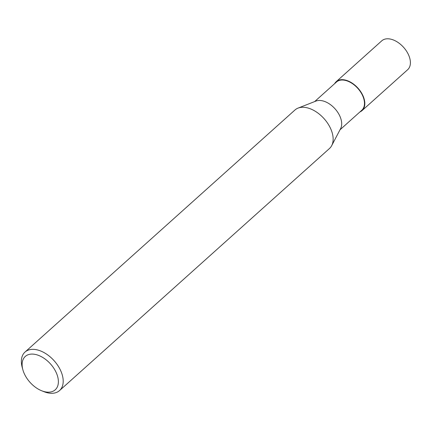 <?xml version="1.0" encoding="UTF-8"?>
<svg xmlns="http://www.w3.org/2000/svg" width="432" height="432" viewBox="0 0 432 432"><rect width="100%" height="100%" fill="white"/><g stroke="black" fill="none" stroke-linecap="round" stroke-linejoin="round"><path stroke-width="0.65" d="M298.123 108.076L315.943 101.077A18.965 11.648 48.1 0 1 321.916 100.699A18.965 11.648 48.1 0 1 337.635 112.158A18.965 11.648 48.1 0 1 340.627 128.596L331.733 145.557M314.669 101.574L336.474 82.021A18.965 11.648 48.1 0 1 344.704 80.266A18.965 11.648 48.1 0 1 361.519 93.49A18.965 11.648 48.1 0 1 361.795 110.257L339.989 129.811M298.031 108.108A25.861 15.887 48.1 0 1 306.175 107.595A25.861 15.887 48.1 0 1 329.108 125.631A25.861 15.887 48.1 0 1 329.486 148.495L59.54 390.571A25.861 15.887 48.1 0 1 48.319 392.969A25.861 15.887 48.1 0 1 43.907 391.657L41.666 390.76A22.41 13.765 48.1 0 1 22.88 369.819A22.41 13.765 48.1 0 1 35.014 354.37A22.41 13.765 48.1 0 1 57.613 376.423A22.41 13.765 48.1 0 1 45.49 391.894A22.41 13.765 48.1 0 1 41.666 390.76M22.88 369.819L22.237 367.492A25.861 15.887 48.1 0 1 25.013 352.064A25.861 15.887 48.1 0 1 36.234 349.672A25.861 15.887 48.1 0 1 59.168 367.708A25.861 15.887 48.1 0 1 59.54 390.571M25.013 352.064L294.959 109.993A25.861 15.887 48.1 0 1 306.175 107.595M334.616 83.689A19.391 11.912 48.1 0 1 336.188 81.702A19.391 11.912 48.1 0 1 344.601 79.904A19.391 11.912 48.1 0 1 361.8 93.431A19.391 11.912 48.1 0 1 362.081 110.576A19.391 11.912 48.1 0 1 359.937 111.92M336.188 81.702L381.758 40.829A19.391 11.912 48.1 0 1 390.172 39.031A19.391 11.912 48.1 0 1 407.376 52.564A19.391 11.912 48.1 0 1 407.657 69.709L362.081 110.576"/></g></svg>
